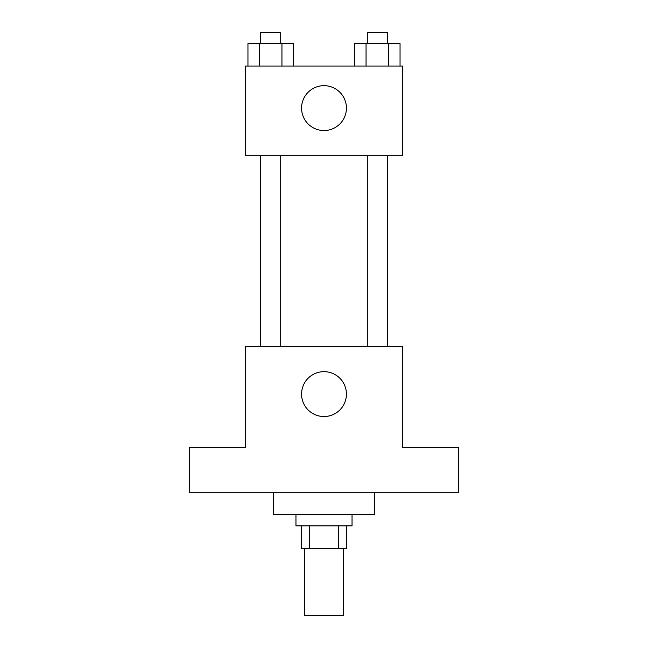 <?xml version="1.0" encoding="UTF-8"?>
<svg xmlns="http://www.w3.org/2000/svg" width="648" height="648" viewBox="0 0 648 648"><rect width="100%" height="100%" fill="white"/><g stroke="black" fill="none" stroke-linecap="round" stroke-linejoin="round"><path stroke-width="0.97" d="M304.374 548.305L304.374 615.6L343.626 615.6L343.626 548.305M338.386 525.876L338.386 548.305L301.571 548.305L301.571 525.876M338.386 548.305L346.429 548.305L346.429 525.876M352.042 514.658L352.042 525.876L295.958 525.876L295.958 514.658M309.614 525.876L309.614 548.305M273.529 492.229L273.529 514.658L374.471 514.658L374.471 492.229M458.582 492.229L189.418 492.229L189.418 447.371L245.495 447.371L245.495 346.429L402.505 346.429L402.505 447.371L458.582 447.371L458.582 492.229M346.429 394.097A22.429 22.429 0 0 1 312.781 413.521A22.429 22.429 0 0 1 312.781 374.674A22.429 22.429 0 0 1 346.429 394.097M367.295 346.429L367.295 155.771M280.706 155.771L280.706 346.429M402.505 155.771L245.495 155.771L245.495 66.047L402.505 66.047L402.505 155.771M346.429 108.103A22.429 22.429 0 0 1 312.781 127.526A22.429 22.429 0 0 1 312.781 88.679A22.429 22.429 0 0 1 346.429 108.103M400.051 66.047L400.051 43.619L354.723 43.619L354.723 66.047M388.719 43.619L388.719 66.047M366.055 43.619L366.055 66.047M367.295 43.619L367.295 32.4L387.48 32.4L387.48 43.619M293.277 66.047L293.277 43.619L247.949 43.619L247.949 66.047M281.945 43.619L281.945 66.047M259.281 43.619L259.281 66.047M260.52 43.619L260.52 32.4L280.706 32.4L280.706 43.619M387.48 346.429L387.48 155.771M260.52 155.771L260.52 346.429"/></g></svg>
